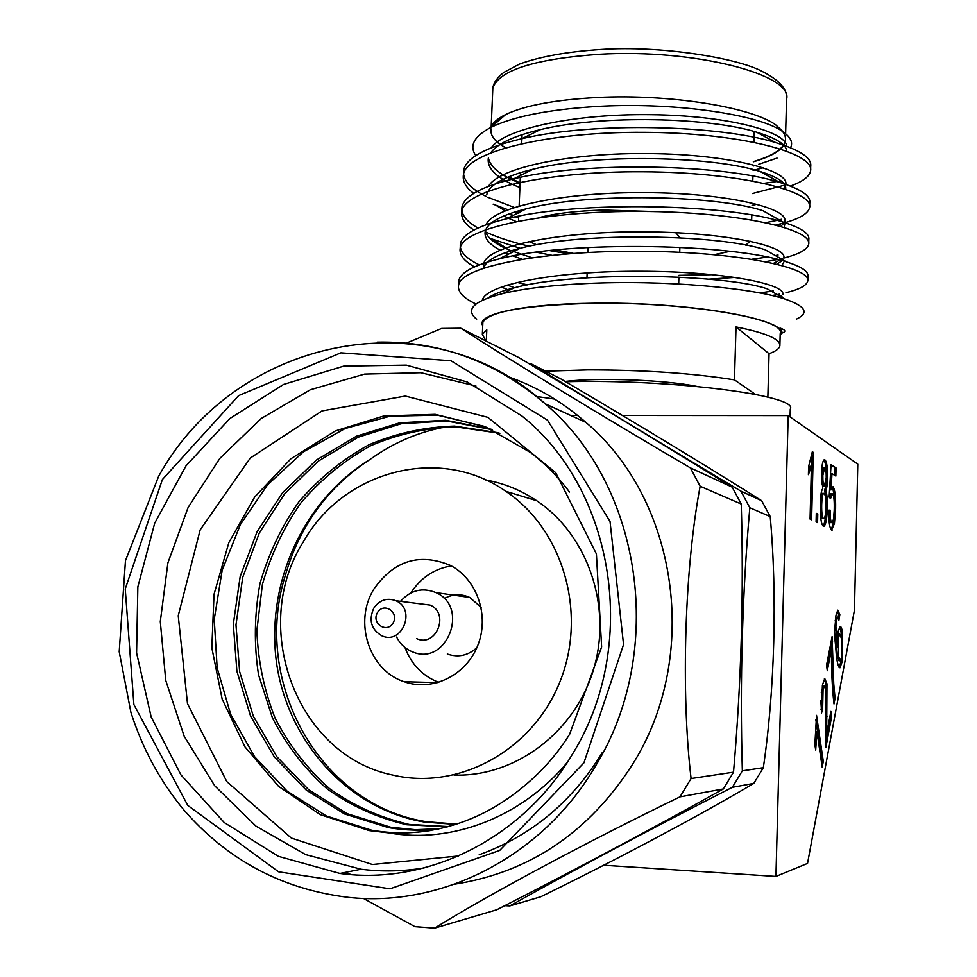 <?xml version="1.0" encoding="UTF-8"?>
<svg xmlns="http://www.w3.org/2000/svg" width="977" height="977" viewBox="0 0 977 977"><rect width="100%" height="100%" fill="white"/><g stroke="black" fill="none" stroke-linecap="round" stroke-linejoin="round"><path stroke-width="1.47" d="M831.5 648.972L827.299 670.735L826.53 665.264L832.086 636.638L833.747 683.876L835.054 698.311L834.004 703.965C832.16 688.199 831.329 669.868 831.5 648.972L830.218 648.923L826.75 666.839M835.982 615.254L837.814 610.149L839.829 614.643L838.901 620.236L837.875 617.391L836.544 620.212L835.897 626.135L837.033 647.763L838.217 631.276L840 626.526C841.075 626.184 841.93 628.467 842.553 633.377L842.076 662.015L839.988 667.804C838.425 667.328 837.204 663.127 836.324 655.237L834.602 631.337L835.982 615.254M820.24 504.144C820.485 495.51 821.327 490.32 822.781 488.573L821.413 474.48C821.718 466.041 822.597 461.168 824.051 459.862L824.942 459.911C826.786 461.498 827.678 467.678 827.641 478.449C827.434 484.739 826.786 488.671 825.712 490.234C826.957 493.788 827.507 499.748 827.336 508.089C826.982 518.408 825.919 524.429 824.148 526.151L823.33 526.176C821.156 524.441 820.13 517.102 820.24 504.144M816.54 715.359L823.293 761.352L822.194 767.189L816.931 731.48L815.685 750.055L814.867 744.572L816.54 715.359M775.933 876.43L807.539 863.424L854.448 610.112L857.794 464.136L788.183 415.579L775.933 876.43L603.688 865.243M831.586 530.047C829.668 528.557 828.704 521.95 828.691 510.226L830.096 510.116C830.071 517.346 830.633 521.523 831.769 522.634L832.221 522.634C833.418 520.997 834.102 516.406 834.248 508.834C834.443 500.224 833.857 495.241 832.465 493.898L830.511 498.636L829.155 497.049L831.061 464.698L836.056 467.922L835.86 476.043L831.977 473.625L831.024 489.904L833.027 486.729C834.956 489.392 835.823 496.829 835.604 509.066L834.443 523.562L831.586 530.047M817.566 522.61L816.088 521.913L816.296 513.34L817.773 514.073L817.566 522.61M826.664 733.898L830.877 711.403L831.622 716.703L825.944 747.149L825.846 689.383L824.441 686.135L823.049 689.994L822.646 708.276L821.437 713.54L822.402 685.133L824.735 678.526L826.969 683.802L826.664 733.898L825.37 733.837L825.357 732.371M813.291 452.363L811.594 519.801L810.067 519.08L811.411 466.298L808.406 474.651L808.602 466.603L812.327 451.74L813.291 452.363L812.241 452.363M482.785 324.376L482.87 322.337C488.744 311.553 524.625 305.227 590.487 303.383C685.793 301.404 787.499 318.82 780.196 333.755L779.902 344.686M736.023 326.929C766.078 332.925 780.696 339.227 779.878 345.834C779.28 348.691 775.677 351.317 769.058 353.698L736.023 326.929L734.46 379.858C692.754 373.214 643.941 369.892 588.02 369.892L545.606 371.175M769.058 353.698L767.861 397.138M485.899 340.936L482.357 334.403L486.815 329.823L486.338 341.156M565.109 381.433C598.657 377.366 665.85 379.906 696.796 386.403M734.46 379.858L755.368 394.354M790.54 147.698C793.3 142.312 790.54 136.841 782.272 131.272C757.993 114.053 671.272 101.584 593.955 106.64C547.315 109.754 513.01 116.654 491.028 127.352C474.089 136.255 469.009 145.658 475.775 155.587M783.224 188.341L784.104 188.085M790.369 186.045C802.801 181.6 809.542 176.532 810.592 170.816C814.659 152.913 740.542 132.701 644.136 132.322C549.037 131.59 466.298 151.533 463.44 174.675C462.341 181.221 465.773 187.462 473.723 193.397M493.153 204.169L507.82 209.725M514.867 211.972L518.86 213.157M775.885 224.979L784.165 222.915M784.934 222.695C800.139 218.408 808.382 213.316 809.652 207.417C813.694 190.967 739.394 172.184 642.768 171.793C547.474 171.085 464.625 189.623 461.828 211.313C460.704 217.895 464.722 224.148 473.906 230.071M489.831 238.29L520.143 248.305M536.239 252.164L551.602 255.241M765.626 261.677L777.668 259.467M780.916 258.734L782.345 258.392M783.835 258.026C799.149 254.167 807.442 249.55 808.7 244.165C812.717 229.168 738.221 211.826 641.413 211.435C545.911 210.739 462.951 227.873 460.216 248.097C459.056 254.704 463.831 260.969 474.529 266.904M517.041 282.365L527.531 284.881M772.038 295.542L779.512 294.162M785.96 292.721C799.394 289.424 806.66 285.54 807.747 281.046C811.728 267.527 737.049 251.639 640.033 251.248C544.336 250.564 461.278 266.257 458.592 285.015C457.395 291.708 463.208 298.034 476.019 304.018M781.698 333.206C786.326 331.679 785.764 329.97 780.012 328.077L781.856 331.618M482.32 300.293C485.52 284.197 557.598 271.008 639.324 271.24C722.113 271.227 786.241 283.867 782.846 294.663M781.954 296.446L780.599 297.741M514.537 287.739L507.21 285.015M483.676 266.648L483.798 263.741C486.192 246.277 557.879 231.696 639.764 231.854C722.772 231.744 787.291 245.679 783.835 257.806M782.223 260.651L776.923 264.144M712.978 274.659L678.966 275.319M531.781 257.659L510.348 250.417C495.376 244.287 487.047 237.765 485.361 230.841M486.094 224.795C492.958 206.635 565.927 191.907 645.858 192.628C726.668 193.067 788.17 207.967 784.824 221.083L784.372 222.524M784.262 222.732L780.867 226.322M518.665 218.066L515.49 216.833M512.644 215.648L508.932 213.975M488.524 186.338C498.526 167.433 571.972 152.436 650.291 153.584C729.306 154.439 788.805 170.254 785.838 184.384M785.349 186.082L783.737 188.5M520.082 183.212L519.996 183.175C500.676 175.445 490.149 167.018 488.402 157.908M491.175 147.906C503.851 128.695 575.209 113.588 650.621 114.675C726.803 115.42 785.838 131.284 786.815 146.245M786.412 149.566L785.887 150.714M755.697 165.455L753.218 166.029M758.494 164.368L777.057 158.091M783.688 132.249L775.775 124.909C751.313 107.043 669.477 93.877 597.948 97.468C555.828 99.654 525.064 105.345 505.659 114.529C497.562 118.547 492.689 122.821 491.016 127.352L505.659 114.529M496.939 142.141L505.268 147.771M753.34 161.816C769.033 157.26 779.206 151.801 783.859 145.426M780.012 328.077L781.808 332.742L780.147 335.734M488.182 297.863C493.568 294.211 502.202 290.877 514.073 287.861C576.174 270.739 725.361 274.207 767.324 288.874L784.8 298.999C750.849 287.641 662.589 279.764 586.322 283.525C551.761 285.174 523.99 288.508 502.996 293.515C473.601 301.038 464.82 309.599 476.654 319.21M509.261 290.316L501.286 286.969M483.798 263.741L483.603 268.357C485.581 260.664 497.72 253.983 520.02 248.329C582.817 231.341 721.319 234.688 765.321 249.819L786.412 261.873C734.985 244.116 570.69 239.89 498.978 258.966C474.395 265.048 460.997 272.192 458.799 280.387L458.787 284.356M783.713 262.41L781.893 265.426M735.254 277.395L708.838 279.166M587.14 273.01L586.456 272.913M522.084 259.149L512.962 255.925M508.541 254.13L505.317 252.713M500.065 250.088C489.098 244.274 484.128 238.095 485.166 231.573C487.315 222.732 501.042 215.135 526.347 208.785C589.278 192.188 717.362 195.376 762.927 210.702L783.383 222.219C730.039 204.23 578.189 200.212 506.062 218.933C478.034 225.821 462.817 234.004 460.411 243.481C459.166 251.065 465.479 258.209 479.353 264.914M784.739 224.392L784.14 227.287M516.1 221.523L508.638 218.323M507.942 217.993L503.888 215.954M486.729 194.924C489.074 184.836 504.523 176.263 533.1 169.216C595.579 153.279 713.479 156.271 760.106 171.5C778.132 177.155 786.656 183.004 785.691 189.074L785.679 189.147M757.102 204.242L752.082 205.317M519.911 187.56C497.537 178.706 486.998 168.997 488.292 158.421M490.833 152.705C497.317 143.656 513.817 135.962 540.33 129.636C601.734 114.602 709.644 117.387 756.784 132.237C776.165 138.148 786.143 144.401 786.717 151.008M763.403 167.751L753.096 170.389M482.723 325.646C475.543 314.557 520.656 304.189 590.328 303.285C689.97 301.185 794.191 320.114 780.159 335.306M796.731 318.966C809.481 312.75 805.5 306.094 784.8 298.999M752.424 193.556L784.885 185.068M810.373 167.702L810.715 166.249C811.899 158.005 800.236 150.128 775.701 142.593C720.415 125.129 592.599 121.636 521.816 138.722C485.887 147.209 466.481 157.663 463.635 170.096C462.268 179.585 469.888 188.427 486.534 196.646M487.804 197.269L514.317 207.454M765.858 222.634L776.923 220.387M779.182 219.849L781.466 219.275M809.359 204.364L809.762 202.825C810.873 195.84 800.896 189.062 779.829 182.467C725.19 164.563 585.479 160.79 513.658 178.852C481.844 186.546 464.637 195.84 462.036 206.721C460.814 214.256 466.139 221.364 478.022 228.044M485.654 231.976C497.22 237.301 511.728 242.052 529.168 246.228M549.489 250.552L568.064 253.739M751.753 259.235L767.128 257.085M775.384 255.571L778.046 255.009M808.321 241.16L808.822 239.56C809.823 233.686 801.348 227.91 783.383 222.219M484.006 267.063L485.203 267.588M759.691 292.953L773.271 290.951M807.246 278.103L807.869 276.418C808.773 271.557 801.616 266.709 786.412 261.873M781.124 180.928L764.148 183.285M504.779 115.298C497.965 118.864 493.654 122.65 491.846 126.631M491.101 128.903C489.99 135.412 494.826 141.665 505.61 147.674M753.34 161.62C771.598 156.259 782.162 149.737 785.032 142.08M785.447 140.212C786.009 135.632 783.298 131.028 777.313 126.412M539.145 217.602C555.058 213.413 576.406 210.898 603.188 210.043L665.374 211.875M750.141 241.172L745.769 245.129M730.051 251.321L714.37 254.618M573.316 253.348L555.315 249.941M536.703 244.751L528.826 241.527M680.187 237.777L675.657 232.648M445.866 426.888C418.693 431.871 393.694 442.532 370.869 458.872C303.31 500.09 265.805 582.878 276.491 662.601C287.629 741.238 347.568 809.164 424.445 822.06L455.722 824.429M498.929 432.848L454.476 426.094C424.641 427.01 396.137 433.226 368.976 444.755C342.341 459.459 319.015 478.437 298.986 501.69C281.681 526.212 268.687 553.471 259.992 583.501C254.338 614.448 253.861 644.893 258.539 674.802L272.473 717.997C286.615 745.439 304.812 769.046 327.051 788.818C350.865 805.878 377.464 817.859 406.859 824.783L447.381 826.86M491.236 429.257L445.597 420.244L399.74 422.809L356.495 436.182L316.34 460.057L282.451 492.884L257.012 531.903L240.171 576.54L233.308 624.254L236.886 671.187L250.576 716.08L274.256 756.87L306.192 790.051L344.49 813.939L388.455 827.629C405.199 830.462 421.93 830.914 438.661 828.96M569.493 492.042C557.989 476.715 544.946 463.489 530.364 452.388L485.63 426.9L435.18 414.333L383.753 415.97L335.355 430.942L290.963 458.726L254.692 497.024L228.874 542.54L214.024 594.309L211.838 647.861L222.158 699.105L244.909 746.807L278.555 786.338L320.309 814.647L369.184 830.609L388.675 832.88C452.119 844.079 521.791 816.906 567.161 762.61M388.675 832.88C443.57 835.225 492.261 816.503 534.737 776.727C548.073 764.27 559.687 750.128 569.603 734.325L601.637 646.921L596.41 553.935L555.73 472.697L487.877 417.338L405.333 396.064L322.019 410.914L250.295 458.03L200.187 529.839L178.229 615.705L187.486 703.672L226.786 781.576L291.329 838.058L372.384 864.523L458.604 855.962M424.189 867.93C403.061 871.423 382.019 871.863 361.087 869.249L305.642 854.619L255.925 826.115L214.72 785.789L184.165 736.231L165.748 680.432L160.289 621.567L167.897 562.874L188.085 507.527L219.752 458.494L261.238 418.461L310.393 389.738L364.592 374.093L420.867 372.713L475.97 386.025M370.869 458.872C328.443 486.302 299.976 524.979 285.467 574.916C251.443 681.433 319.43 805.427 426.583 821.73L456.735 824.099M499.858 433.312L455.563 426.839C425.874 427.889 397.529 434.215 370.503 445.805C344.038 460.57 320.871 479.548 301.014 502.764C283.855 527.226 270.995 554.423 262.422 584.344L256.866 630.299C257.94 660.623 264.034 689.933 275.135 718.229C289.277 745.524 307.425 769.009 329.591 788.659C353.332 805.634 379.833 817.554 409.094 824.429L448.443 826.566M492.213 429.697L446.721 420.965L401.095 423.749L358.07 437.256L318.184 461.205L284.539 494.008L259.345 532.917L242.687 577.431L235.982 624.938L239.634 671.651L253.373 716.324L277.004 756.894L308.842 789.892L347.018 813.646L390.8 827.263L415.286 829.705L439.772 828.716M484.152 426.314L437.562 415.188L390.116 416.153L345.211 428.5L303.297 451.887L267.503 484.885L240.391 524.564L222.182 570.165L214.232 619.271L217.15 667.865L230.633 714.285L254.533 756.625L287.14 791.162L326.416 816.003L371.639 830.23C391.423 833.576 411.122 833.674 430.723 830.499M485.52 479.915C503.851 483.212 520.924 490.149 536.715 500.725C587.739 534.871 612.555 606.534 593.54 669.514C574.781 732.579 514.977 777.167 454.049 775.066M571.997 754.879C522.512 838.571 427.535 885.553 339.935 873.462L278.433 856.353L224.258 822.561L180.965 774.92L151.179 717.008L136.585 652.917L137.842 586.872L154.708 523.147L186.033 465.797L229.888 418.51L283.55 384.45L343.672 366.119L406.334 365.117L467.262 381.983L522.011 416.043C614.68 490.039 639.996 646.286 571.997 754.879M602.406 752.375C572.278 801.824 531.207 835.958 479.218 854.753M303.273 541.917C343.403 470.548 439.699 444.755 505.817 491.321C562.923 529.461 587.592 613.019 560.029 681.555C532.941 750.299 458.921 790.735 392.864 775.079C296.361 755.697 249.343 626.794 303.273 541.917M373.947 588.997C353.332 621.616 368.952 670.491 404.197 681.726C432.335 691.838 466.017 675.498 477.716 645.602C489.758 615.84 477.142 579.276 450.482 565.451C419.585 552.628 394.073 560.48 373.947 588.997M404.954 647.482C411.317 664.397 422.589 676.035 438.783 682.386M451.325 565.903C434.228 568.748 420.757 577.737 410.914 592.88M454.659 884.185C529.827 872.376 589.278 832.209 632.986 763.696C701.059 655.152 677.379 499.442 585.882 422.369C562.52 401.938 536.629 386.721 508.211 376.731M345.028 872.449L351.17 874.598M444.181 598.583C452.607 593.967 461.156 593.613 469.815 597.484L481.124 607.376M476.837 647.702C467.995 655.652 458.152 657.765 447.307 654.028M363.334 898.4L414.92 926.66L434.594 928.15C486.705 895.677 590.169 840.171 679.992 796.866L691.093 778.535C680.761 691.508 684.718 567.527 700.155 486.265L690.373 467.873C605.532 418.168 508.944 359.353 460.79 328.223L441.641 328.443L406.42 343.098M400.533 601.343C410.645 590.084 422.443 587.177 435.937 592.612C470.169 607.279 446.416 666.949 412.379 651.793C405.418 648.936 400.155 644.026 396.625 637.041M460.79 328.223L519.239 357.814C593.564 402.206 664.543 445.304 732.188 487.132L741.25 504.047C743.9 592.734 741.323 682.117 733.519 772.172L723.322 788.964C652.88 828.398 577.383 868.663 496.829 909.758L434.594 928.15M690.373 467.873L732.188 487.132M741.25 504.047L700.155 486.265M691.093 778.535L733.519 772.172M723.322 788.964L679.992 796.866M416.727 638.677C436.218 647.69 449.933 613.238 430.1 605.081L420.525 603.871M373.764 608.231C379.54 599.951 386.916 597.46 395.905 600.757C416.507 609.269 402.182 645.26 381.934 635.844C371.199 629.53 368.476 620.322 373.764 608.231M377.476 612.579C383.766 601.771 399.544 612.298 393.072 623.033C386.733 633.853 371.004 623.265 377.476 612.579M504.779 905.691L509.823 905.923C575.453 869.127 649.62 829.583 732.347 787.315L742.349 770.841C739.797 681.457 742.288 593.772 749.823 507.759L740.908 491.15C662.687 444.401 592.868 402.023 531.464 364.018L529.51 363.969M536.532 396.503L554.655 399.08M740.908 491.15L761.657 500.7C708.447 467.091 632.156 420.855 560.651 378.795L531.464 364.018M761.657 500.7L770.218 516.577L749.823 507.759M742.349 770.841L763.342 767.69C774.761 690.116 777.301 595.237 770.218 516.577M763.342 767.69L753.792 783.407L732.347 787.315M509.823 905.923L540.769 896.776C616.743 859.601 697.541 816.699 753.792 783.407M788.183 415.579L622.422 415.457M577.627 415.42L570.629 415.408M565.646 381.751C671.394 378.856 799.528 395.551 790.271 409.119L790.063 416.898M815.819 719.426L821.987 761.291L823.293 761.352M821.987 761.291L821.62 763.245M815.685 731.419L816.931 731.48M828.814 510.214C828.789 517.395 829.351 521.523 830.487 522.622L831.769 522.634M831.171 493.873L829.424 497.354M831.012 465.492L836.056 467.922M834.785 467.91L834.602 475.262M831.024 489.904L829.742 489.892L830.694 473.613L831.977 473.625M832.135 487.083C833.821 490.662 834.566 497.977 834.334 509.054L835.604 509.066M834.334 509.054L833.173 523.538L834.443 523.562M833.173 523.538L831.244 529.803M824.002 459.898L824.942 459.911M823.831 460.045C825.565 462.023 826.408 468.154 826.347 478.437L827.641 478.449M826.347 478.437C826.139 484.726 825.492 488.659 824.405 490.222L825.712 490.234M824.405 490.222C825.663 493.776 826.212 499.723 826.041 508.064L827.336 508.089M826.041 508.064C825.724 517.883 824.722 523.855 823.037 525.98M822.805 493.373L822.268 493.373C821.193 494.545 820.558 498.331 820.375 504.73C820.253 512.791 820.863 517.419 822.219 518.592L822.695 518.592M823.464 467.421L821.535 475.372C821.474 481.6 821.962 485.105 823.025 485.862L823.526 485.862M824.771 467.446L822.842 475.384C822.781 481.624 823.281 485.117 824.332 485.874L826.237 477.826C826.286 471.769 825.797 468.313 824.771 467.446M821.535 475.372L822.842 475.384M823.025 485.862L824.332 485.874M824.099 493.397L823.574 493.385C822.5 494.557 821.877 498.343 821.681 504.743C821.559 512.815 822.17 517.431 823.526 518.604L824.026 518.604C825.113 517.492 825.76 513.694 825.944 507.234C826.053 499.247 825.431 494.631 824.099 493.397M820.375 504.73L821.681 504.743M822.219 518.592L823.526 518.604M816.283 513.975L817.773 514.073M816.442 514.049L816.247 521.987M837.423 610.54L838.584 614.606L839.829 614.643M838.584 614.606L838.071 617.611M836.642 617.391L835.286 620.175L836.544 620.212M835.286 620.175L835.152 620.932M834.749 626.098L835.897 626.135M834.651 636.161L835.775 647.727L837.033 647.763M839.658 626.831L841.307 633.34L842.553 633.377M841.307 633.34L842.052 643.928M841.527 657.265L840.843 661.966L842.076 662.015M840.843 661.966L839.072 667.486M838.974 634.024L837.423 637.212M836.605 647.751L837.106 655.567L838.987 660.77L839.902 660.806M838.669 637.26L838.364 655.616L840.232 660.818L841.466 657.606L841.588 639.056L839.841 634.049L838.669 637.26L837.423 637.224M837.106 655.567L838.364 655.616M830.157 715.262L830.352 716.642L831.622 716.703M830.352 716.642L825.504 742.508M823.526 686.098L821.755 689.945L823.049 689.994M821.755 689.945L821.278 692.864M820.814 700.875L821.339 708.227L822.646 708.276M821.339 708.227L821.046 709.461M824.356 678.856L825.675 683.753L826.969 683.802M825.675 683.753L826.31 699.422M831.342 640.472L832.685 641.046M831.415 641.01L831.354 648.972M831.512 661.185L832.477 683.827L833.747 683.876M832.477 683.827L833.796 698.262L835.054 698.311M833.796 698.262L833.515 699.764M811.887 454.867L810.263 519.178M808.48 471.561L810.067 466.285L811.411 466.298M785.618 133.727L786.558 99.398C794.008 74.643 693.89 48.606 599.707 54.26C534.578 58.95 498.954 70.222 492.835 88.113L492.689 91.472M162.39 479.524L238.62 395.612L340.875 352.831L450.934 360.733L547.535 420.171L610.027 521.449L623.558 644.527L583.916 762.89L499.699 850.43L389.982 888.814L278.579 871.814L187.779 805.414L133.873 704.551L125.239 588.96L162.39 479.524M585.882 422.369L545.215 403.819C427.34 296.043 234.553 338.286 158.677 476.202L125.459 560.688L119.206 651.744L130.918 712.416C142.398 748.467 159.959 780.879 183.591 809.652C227.519 860.236 282.561 889.485 348.74 897.411C442.019 907.572 541.759 856.658 594.382 767.885C666.998 651.915 642.048 485.593 545.215 403.819C495.644 361.478 439.662 340.912 377.256 342.133M825.858 716.202L827.104 716.251M482.357 334.403L482.87 322.337M508.98 176.715L518.811 182.479M496.096 205.39L505.158 210.776M509.945 213.621L513.035 215.453M780.867 223.794L777.68 225.443M490.845 238.706L505.976 247.792M782.54 258.636L781.6 259.125M779.878 260.029L773.54 263.35M780.989 295.347L777.863 296.996M775.775 124.909L782.272 131.272M784.824 221.083L784.787 222.658M785.728 187.669L785.691 189.074M807.784 279.801L807.869 276.418M808.736 242.772L808.822 239.56M809.689 205.903L809.762 202.837M810.629 169.168L810.715 166.249M458.592 285.015L458.799 280.387M460.216 248.097L460.411 243.481M461.828 211.313L462.023 206.721M463.44 174.663L463.635 170.096M514.073 287.861L502.996 293.515M520.02 248.329L498.978 258.966M526.347 208.785L506.062 218.933M533.1 169.216L513.658 178.852M760.106 171.5L779.829 182.467M540.33 129.636L521.816 138.722M756.784 132.237L775.701 142.593M491.175 127.218L492.835 88.113C493.605 82.618 497.317 77.354 503.973 72.322L519.263 64.189C539.78 56.617 567.014 51.72 600.965 49.497C661.844 45.308 737.891 58.302 761.852 71.248C778.584 79.626 786.839 88.48 786.619 97.785M751.667 219.923L751.814 215.05M752.791 180.977L752.925 176.116M753.902 142.178L754.207 131.516M518.543 221.034L518.738 216.173M518.885 212.522L518.958 210.751M519.153 205.976L520.326 177.362M520.399 175.506L520.521 172.636M521.706 143.521L522.072 134.679M678.685 283.965L678.917 277.089M679.723 252.249L679.882 247.266M586.969 277.786L587.153 272.864M587.91 252.457L588.093 247.486M424.445 822.06L426.583 821.73M406.859 824.783L409.094 824.429M388.455 827.629L390.8 827.263M369.184 830.609L371.639 830.23M361.087 869.249L339.935 873.462M505.817 491.321L536.715 500.725M404.197 681.726L438.038 682.605M435.937 592.612L469.815 597.484M395.905 600.757L430.1 605.081M831.952 493.886L830.67 493.861M832.257 530.035L831.537 530.022M824.148 526.151L823.257 526.139M824.258 467.433L822.952 467.421M823.574 493.385L822.268 493.373M837.594 617.415L836.336 617.379M839.841 634.049L838.596 634.012M824.441 686.135L823.147 686.086"/></g></svg>
